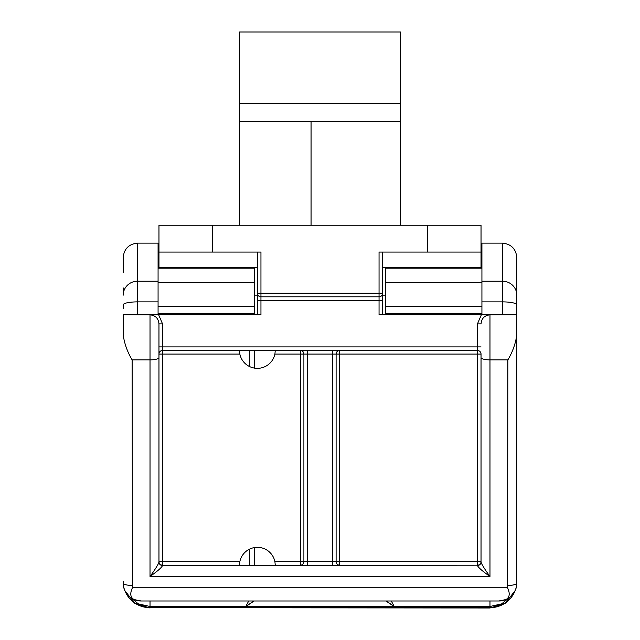 <?xml version="1.0" encoding="UTF-8"?>
<svg xmlns="http://www.w3.org/2000/svg" width="640" height="640" viewBox="0 0 640 640"><rect width="100%" height="100%" fill="white"/><g stroke="black" fill="none" stroke-linecap="round" stroke-linejoin="round"><path stroke-width="0.96" d="M481.032 562.056C481.6 564.24 484.584 569.056 489.976 576.488C482.424 571.136 478.248 567.472 477.456 565.512A3.576 3.456 180 0 0 481.032 562.056L481.032 354.064A3.576 3.576 0 0 0 477.456 350.488L477.456 354.064L339.68 354.064L339.68 561.616L477.456 561.616L477.456 354.064L481.032 354.064A3.576 3.576 0 0 0 477.456 350.488L162.544 350.488A3.576 3.576 0 0 0 158.968 354.064L158.968 561.616A3.576 3.576 0 0 0 162.544 565.2L162.544 561.616L239.848 561.616L239.48 565.2M239.848 561.616A17.896 17.896 0 0 1 274.904 561.616L300.32 561.616L300.32 350.488A3.576 3.576 0 0 1 303.896 354.064L307.472 354.064L307.472 561.616L332.528 561.616L332.528 354.064L307.472 354.064L307.472 350.488M239.48 350.488L239.848 354.064L162.544 354.064L162.544 346.912L477.456 346.912L477.456 323.888L481.4 314.704L379.048 314.704L379.048 300.384L260.952 300.384L260.952 314.704L158.6 314.704L162.544 323.888L162.544 346.912L158.968 346.912L158.968 323.888L158.968 562.056A3.576 3.456 180 0 0 162.544 565.512C161.752 567.472 157.576 571.136 150.024 576.488C155.416 569.056 158.4 564.24 158.968 562.056M307.472 565.2L307.472 561.616L300.32 561.616L300.32 565.2A3.576 3.576 0 0 0 303.896 561.616L303.896 354.064L274.904 354.064A17.896 17.896 0 0 1 239.848 354.064M275.272 565.2L274.904 561.616M274.904 354.064L275.272 350.488M162.544 323.888L158.968 323.888C158.464 318.424 155.48 315.408 150.024 314.848L123.184 314.704L123.184 334.688C124.32 343.352 127.296 351.744 132.128 359.88L132.44 587.784C129.792 593.52 130.328 597.44 134.04 599.544L141.072 600.984L498.928 600.984L505.96 599.544C509.672 597.432 510.2 593.512 507.552 587.784L507.872 359.88C512.704 351.744 515.68 343.352 516.816 334.688L516.816 287.864L516.816 314.704L489.976 314.848C484.52 315.408 481.536 318.416 481.032 323.888L477.456 323.888M212.648 225.24L212.648 252.08L158.968 252.08L158.968 225.24L481.032 225.24L481.032 252.08L427.352 252.08L427.352 225.24M141.44 314.704L158.6 314.704M481.4 314.704L498.56 314.704M516.816 334.688L516.816 583.088C516.448 590.72 512.832 596.2 505.96 599.544M134.04 599.544C127.168 596.2 123.552 590.72 123.184 583.088L123.184 581.432M257.376 314.704L257.376 300.384L260.952 300.384L260.952 296.808A3.576 3.576 0 0 1 257.376 293.232L257.376 300.384M212.648 252.08L260.952 252.08L260.952 293.232L257.376 293.232L257.376 252.08M382.624 252.08L382.624 293.232L379.048 293.232L379.048 300.384L382.624 300.384L382.624 293.232A3.576 3.576 0 0 1 379.048 296.808L260.952 296.808L260.952 293.232L379.048 293.232L379.048 252.08L427.352 252.08M382.624 300.384L382.624 314.704M158.968 252.08L158.968 267.576L257.376 267.576M481.032 252.08L481.032 267.576L382.624 267.576M239.48 103.568L239.48 32L400.52 32L400.52 103.568L239.48 103.568L239.48 225.24M400.52 103.568L400.52 225.24M239.48 121.464L400.52 121.464M481.032 354.064L481.032 561.616A3.576 3.576 0 0 1 477.456 565.2L162.544 565.512M332.528 350.488L332.528 354.064L339.68 354.064L339.68 350.488A3.576 3.576 0 0 0 336.104 354.064L336.104 561.616A3.576 3.576 0 0 0 339.68 565.2L339.68 561.616L332.528 561.616L332.528 565.2M132.128 585.44A8.944 2.352 180 0 1 123.184 583.088A17.896 17.896 0 0 0 141.072 600.984A17.896 17.896 0 0 1 123.184 583.088M507.872 585.44A8.944 2.352 0 0 0 516.816 583.088A17.896 17.896 0 0 1 498.928 600.984A17.896 17.896 0 0 0 516.816 583.088M158.072 268.184L254.696 268.184L254.696 313.52L158.072 313.52L158.072 243.128L137.496 243.128L137.496 314.704M254.696 313.52L254.696 314.704M254.072 600.984L245.744 606.576L394.256 606.576L385.928 600.984M516.816 272.576L516.816 257.448C515.904 248.816 511.136 244.04 502.504 243.128L481.928 243.128L481.928 313.52L385.304 313.52L385.304 268.184L481.928 268.184M385.304 314.704L385.304 313.52M516.816 257.448L516.816 295.208A14.312 14 180 0 0 502.504 281.208L481.928 281.208M123.184 272.576L123.184 257.448C124.096 248.816 128.864 244.04 137.496 243.128M123.184 308.768L123.184 304.856A14.312 2.976 0 0 1 137.496 301.88L158.072 301.88M158.072 281.208L137.496 281.208A14.312 14 0 0 0 123.184 295.208L123.184 287.864M254.696 350.488L254.696 368.176L254.696 350.488M254.696 547.504L254.696 565.2L254.696 547.504M385.304 295.152L382.624 295.152M257.376 295.152L254.696 295.152M158.072 282.496L254.696 282.496M385.304 282.496L481.928 282.496M248.744 600.984L245.744 606.496L150.024 606.496L138.296 603.848L128.336 595.656M511.664 595.656L501.704 603.848L489.976 606.496L394.256 606.576M386.248 600.984L394.256 606.496L391.256 600.984M253.752 600.984L245.744 606.576M489.976 314.848L489.976 576.488L150.024 576.488L150.024 314.848M507.872 359.88L489.976 359.88A8.944 2.352 180 0 1 481.032 357.528M158.968 357.528A8.944 2.352 180 0 1 150.024 359.88L132.128 359.88M507.56 587.784L132.44 587.784M311.056 121.464L311.056 225.24M162.544 350.488A3.576 3.576 0 0 0 158.968 354.064L162.544 354.064L162.544 561.616L158.968 561.616M477.456 565.512L477.456 561.616L481.032 561.616M481.032 346.912L477.456 346.912L477.456 350.488M249.328 565.2L249.328 549.216M249.328 366.464L249.328 350.488M150.024 600.984L150.024 607.688L489.976 607.688L489.976 600.984M502.504 314.704L502.504 243.128M516.816 304.856A14.312 2.976 180 0 0 502.504 301.88L481.928 301.88M158.072 306.632L254.696 306.632M385.304 306.632L481.928 306.632M125.032 591.008A26.84 26.256 0 0 0 150.024 607.688L489.976 608L505.24 603.288L515.192 590.544M489.976 608L489.976 607.688A26.84 26.256 0 0 0 514.968 591.008M124.808 590.544L134.76 603.288L150.024 608"/></g></svg>
